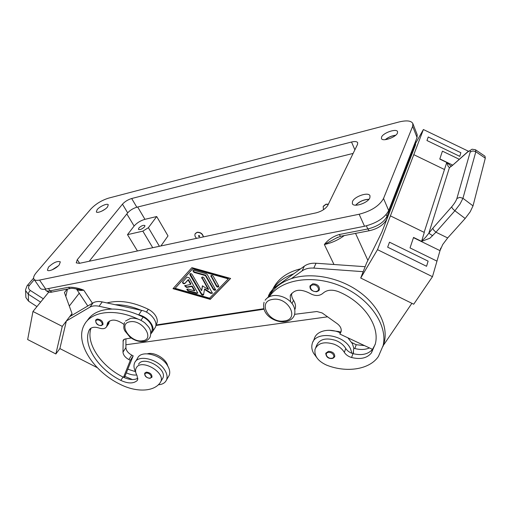 <?xml version="1.0" encoding="UTF-8"?>
<svg xmlns="http://www.w3.org/2000/svg" width="511" height="511" viewBox="0 0 511 511"><rect width="100%" height="100%" fill="white"/><g stroke="black" fill="none" stroke-linecap="round" stroke-linejoin="round"><path stroke-width="0.77" d="M319.432 289.424C319.337 290.395 318.334 291.168 316.43 291.749C311.761 291.289 309.615 289.347 309.998 285.924L312.751 283.809C317.197 283.963 319.426 285.834 319.432 289.424L319.132 290.088M340.543 332.233L338.972 331.575L329.135 330.278M290.631 301.931L290.216 295.863C293.953 289.405 300.474 288.549 309.781 293.295C314.955 296.233 319.33 296.239 322.895 293.314C326.778 289.82 331.965 289.264 338.461 291.66C363.602 301.931 380.024 325.935 375.349 343.82L371.446 352.871C367.217 358.134 360.594 359.68 351.574 357.515C348.298 356.518 345.883 354.794 344.325 352.341C342.095 348.758 338.665 346.043 334.028 344.19C324.249 341.284 317.919 342.983 315.038 349.288C314.08 355.873 317.931 361.149 326.586 365.122C346.515 373.075 369.728 369.632 378.466 356.378L383.141 345.538C387.977 325.022 369.479 298.079 340.856 286.128C312.304 273.998 280.673 279.511 269.24 296.789M316.667 357.47L313.467 353.056C311.799 349.831 311.371 346.745 312.195 343.801C314.929 330.502 344.056 334.041 350.533 348.821L351.945 353.299C349.16 352.226 347.103 350.623 345.768 348.476C343.552 344.906 340.141 342.198 335.529 340.364C325.794 337.477 319.484 339.189 316.603 345.493L315.683 347.723M102.966 324.485L101.184 325.628C97.365 325.386 95.538 323.514 95.698 320.001L97.179 319.043C101.165 319.516 103.094 321.33 102.966 324.485L102.692 324.868M107.01 302.94C119.12 299.733 132.879 301.841 148.286 309.264C151.939 311.18 154.584 313.716 156.225 316.871C157.426 319.381 157.599 321.604 156.743 323.54L155.983 324.728M147.487 353.772C154.418 351.709 166.331 358.882 167.729 365.946M87.042 320.959C91.693 313.39 100.041 309.43 112.081 309.078C120.328 309.034 129.002 310.912 138.111 314.725L143.131 317.056C146.817 318.992 149.493 321.54 151.167 324.709C152.393 327.232 152.578 329.461 151.722 331.396L150.969 332.578M123.815 324.293C116.553 319.196 111.13 318.755 107.553 322.971L106.614 326.676C105.285 328.752 102.852 329.231 99.3 328.1C94.407 326.548 91.067 327.161 89.278 329.934L89.099 330.323C82.482 345.308 98.336 369.306 120.858 380.401C127.827 383.659 133.211 383.767 137.018 380.721L137.651 379.826L137.057 375.611C135.485 372.858 135.16 370.418 136.073 368.29L136.411 367.671C141.362 358.492 165.615 372.391 160.773 381.628L160.269 382.541C153.894 392.078 135.741 392.48 119.631 384.061C92.913 370.948 74.58 341.885 84.245 324.932C91.015 311.244 114.962 308.12 138.264 319.177M138.551 364.266C143.514 355.075 167.659 368.916 162.811 378.166L162.14 379.309M397.462 133.026C395.987 137.338 382.343 141.988 381.449 138.519L381.564 137.076C383.148 132.783 396.6 128.184 397.564 131.653L397.462 133.026M107.502 206.993C104.947 210.257 97.109 213.687 96.343 211.886L97.154 209.631C99.76 206.367 107.489 202.995 108.275 204.79L107.502 206.993M59.302 264.781C56.37 268.505 48.385 272.082 47.414 270.115L48.475 267.119C53.425 262.526 57.373 260.77 60.317 261.849L59.302 264.781M369.881 197.783C368.054 203.001 353.625 207.779 352.347 203.64L352.488 201.532C354.442 196.339 368.648 191.631 369.99 195.777L369.881 197.783M366.4 225.849L367.792 228.966L339.132 234.549L340.53 236.184L341.112 236.178M70.735 288.453L69.956 288.517L68.25 287.297L50.04 290.848L51.758 292.036L52.55 291.966M144.607 226.769C142.141 229.12 140.091 229.982 138.449 229.356L138.794 228.117C141.26 225.773 143.304 224.917 144.939 225.549L144.607 226.769M198.753 235.482L199.718 235.961L199.443 236.702L198.485 236.223L198.753 235.482M196.62 238.343C195.03 236.829 194.538 235.316 195.151 233.802L197.042 232.435C200.363 232.326 202.458 233.821 203.327 236.919M195.355 233.47L197.157 232.256C200.574 232.173 202.675 233.719 203.448 236.893M151.984 377.086L150.03 378.319C146.229 377.808 144.46 376.09 144.715 373.164L146.363 372.129C150.125 372.596 151.997 374.25 151.984 377.086L151.773 377.431M135.575 361.379L137.497 358.358C140.729 349.671 160.901 354.34 167.436 365.474C169.741 369.21 170.31 372.532 169.154 375.438L168.317 376.875M158.34 384.789C162.428 384.483 165.142 382.892 166.484 380.024C167.64 377.118 167.059 373.797 164.734 370.047C158.135 358.888 137.868 354.155 134.649 362.842C133.499 365.48 133.831 368.514 135.658 371.931M25.582 290.376L25.895 297.53L28.533 301.145L28.265 294.189L28.852 292.203L30.36 290.491C28.322 288.99 28.009 287.284 29.427 285.368L34.282 279.67M25.556 289.673L25.614 290.618L28.265 294.189L40.605 302.122M328.266 204.4L325.903 204.368L323.163 206.597L323.501 209.695M323.348 206.182L325.992 204.183L328.356 204.215M334.584 356.838L334.775 356.359C334.654 353.248 332.546 351.574 328.445 351.325L325.75 353.254C326.12 356.933 328.145 358.684 331.824 358.511C333.121 358.422 334.105 357.706 334.775 356.359M369.459 347.934C365.161 349.767 360.287 349.965 354.838 348.515L353.81 348.183L353.114 353.669M353.81 348.183L352.411 343.718L347.902 337.828M470.177 152.08L456.885 198.517C456.074 200.938 454.324 203.723 451.635 206.878L432.791 228.296L433.673 230.091L435.921 232.205L454.892 210.762L459.983 204.093L462.947 198.294L475.83 151.741L475.492 149.768L472.087 149.212L467.552 152.131C469.692 150.343 470.567 150.323 470.177 152.08L472.873 150.911L475.83 151.741L485.297 158.18L484.984 156.219L475.722 149.921M451.635 206.878L452.586 208.641L454.892 210.762L465.163 218.484L470.209 211.784L473.02 205.876L485.297 158.18M413.469 237.653L440.003 250.645L442.705 244.545L447.681 237.947L435.921 232.205L429.86 238.26L421.588 241.358L413.546 237.423L410.033 247.918L436.969 261.127L432.472 276.687L413.725 304.224L360.715 278.022L377.501 249.662L390.41 215.866L424.302 232.441L421.588 241.358M452.478 165.206L449.405 167.678L448.064 166.126L446.735 162.555L424.13 232.352M432.791 228.296L425.452 237.494L421.498 241.173M456.885 198.517L459.766 197.361L462.947 198.294L473.02 205.876M467.827 151.697L452.235 165.596L467.552 152.131M451.226 166.254L446.87 162.536M452.235 165.596L449.405 167.678L428.838 233.227L432.689 235.788M442.43 151.16L459.223 159.266L442.43 151.154L439.773 159.081L446.876 162.511M468.402 151.205L423.395 129.526L413.789 154.673L444.5 169.524M390.41 215.866L413.789 154.673L444.34 169.448M426.947 140.525L459.772 156.353L426.947 140.525L428.25 136.986L426.947 140.525M440.003 250.645L436.969 261.127M465.163 218.484L447.681 237.947M440.073 250.409L440.744 248.09M432.472 276.687L377.501 249.662M389.497 242.195L387.664 247.177L426.564 266.288L428.116 261.147L389.497 242.188L387.664 247.171L426.57 266.282M411.879 303.31L383.314 345.462L384.432 341.597C388.149 325.073 377.52 304.147 357.425 290.504C337.349 276.847 310.273 272.242 291.308 278.667L302.033 270.958C305.182 268.754 309.11 267.796 313.805 268.09L363.193 271.68L366.579 263.012L381.934 231.968L386.801 219.34M415.877 142.831L423.395 129.526M459.772 156.353L460.871 152.712L428.25 136.986M293.659 273.858C284.678 276.988 277.939 281.861 273.436 288.472L304.339 266.135C307.481 263.932 311.384 262.961 316.054 263.242L365.135 266.697L360.715 278.022M340.307 332.846C329.276 327.666 316.29 330.815 314.291 338.819L313.045 341.77M300.66 268.792C287.233 272.152 278.022 278.802 273.027 288.734M364.522 345.615L356.212 344.721L351.772 342.549M27.07 285.777L27.562 285.336L29.427 285.368M36.952 306.594L28.533 301.145M69.304 306.044L79.256 293.18M67.145 289.149L64.424 292.567L72.025 313.569L62.265 326.382L32.96 311.48L27.658 339.56L55.871 353.963L59.876 348.579L97.307 367.677M32.96 311.48L48.801 292.088M67.478 289.079L65.817 296.406L67.484 289.079M72.025 313.569L71.54 315.587M112.081 309.078L99.07 306.249C95.372 305.489 92.319 305.789 89.917 307.149L66.366 320.985L59.876 348.579M62.265 326.382L55.871 353.963M66.366 320.985L69.611 316.724L93.123 302.838C95.525 301.471 98.566 301.164 102.245 301.912L115.199 304.703C123.406 304.633 132.042 306.491 141.1 310.273L141.688 310.394C150.432 312.023 158.308 321.86 155.357 327.296L154.552 328.56M125.936 338.863L125.904 347.659C126.16 350.591 128.101 353.069 131.742 355.113L133.192 355.848L125.093 375.955L124.077 377.546M126.351 372.832C130.037 374.569 133.492 375.298 136.724 375.004M132.413 379.558L124.837 376.358M137.44 250.965L127.495 234.651L142.837 231.144L148.388 227.695L156.705 216.536L168.004 235.916L160.914 245.963M127.495 234.651L134.118 226.034C136.897 222.86 140.512 220.624 144.952 219.328L156.705 216.536M189.198 277.741L197.802 293.09L196.594 293.461L187.971 290.989L186.802 289.36L187.991 289.002L194.467 290.855L191.9 286.486L186.47 287.444L184.669 285.758L190.667 284.384L188.08 279.977L184.797 283.592C183.449 284.001 182.695 283.516 182.536 282.136L187.013 277.128L189.198 277.741M182.772 281.829C183.091 283.145 183.858 283.586 185.078 283.151L188.361 279.53L190.948 283.944L190.667 284.384M188.08 279.977L188.361 279.53M184.899 285.489L186.751 286.997L192.174 286.039L194.742 290.408L194.467 290.855M191.9 286.486L192.174 286.039M187.026 289.092L188.252 290.548L196.863 293.007L197.853 292.912M218.689 285.853L218.785 286.665C218.101 287.38 217.316 287.239 216.428 286.249L210.851 275.793C211.541 275.084 212.327 275.225 213.215 276.221L218.689 285.853M211.075 275.512L216.696 285.796L218.829 286.492M228.308 278.859L228.57 278.406L192.89 268.447L175.132 288.306L209.574 298.175L228.308 278.859L192.609 268.888L192.89 268.447M192.609 268.888L175.132 288.306M191.887 267.643L230.621 278.45L210.264 299.369L173.005 288.683L191.887 267.643M173.382 288.268L210.532 298.916L230.48 278.412M210.264 299.369L210.532 298.916M207.274 274.56L215.674 289.884C214.99 290.587 214.211 290.446 213.33 289.469L205.377 275.589L194.033 272.414L192.839 270.721L194.065 270.338L206.176 273.73L207.274 274.56M193.069 270.447L194.314 271.967L205.652 275.142L213.598 289.015L215.719 289.711M205.377 275.589L205.652 275.142M202.58 285.911L201.615 290.714L202.401 285.79L208.245 289.571L201.647 277.46C202.33 276.77 203.103 276.911 203.978 277.895L212.435 293.231L210.679 293.384L204.477 289.379L203.582 294.738C202.924 295.409 202.158 295.262 201.289 294.304L189.958 274.886L189.856 274.024C190.533 273.353 191.299 273.5 192.162 274.471L201.615 290.714M190.086 273.749L201.564 293.857L203.634 294.56M204.477 289.379L204.745 288.926L210.947 292.937L212.487 293.059M201.871 277.186L208.514 289.124L208.245 289.571M155.919 325.002L263.868 308.701M155.868 325.507L264.015 309.219M125.917 344.759L327.577 316.82M87.803 305.98L76.426 288.945C77.653 290.414 80.086 290.816 83.753 290.159L76.567 288.977M340.786 236.235L336.136 238.126L337.937 237.174L324.357 244.501L333.983 264.5M395.686 135.23C391.784 135.715 388.296 137.197 385.23 139.675M385.377 139.663C388.373 137.255 391.771 135.811 395.565 135.332M105.094 209.165L101.772 211.139M102.034 211.011L104.857 209.331M58.222 265.918L52.096 269.846M52.263 269.776L58.088 266.039M368.936 199.277C363.704 199.482 359.265 201.455 355.624 205.198M355.784 205.198C359.348 201.526 363.698 199.59 368.833 199.392M33.975 279.23L40.145 288.14C41.001 289.303 42.867 289.616 45.734 289.079L364.528 226.264C376.658 223.173 384.719 217.942 388.705 210.57L417.046 137.51L417.187 134.668L412.837 123.515C411.208 120.66 406.584 120.155 398.976 121.988L108.734 198.089C101.663 200.306 95.704 203.946 90.862 209.005L36.396 272.516C33.892 275.499 33.081 277.735 33.975 279.23C34.812 280.367 36.671 280.648 39.539 280.085L359.137 214.243C371.325 211.043 379.462 205.786 383.531 198.485L412.671 126.306L412.837 123.515M353.127 153.415L136.839 207.23C133.109 208.36 130.056 210.238 127.686 212.87L89.24 261.249M351.511 142.02C354.89 141.221 356.953 141.464 357.694 142.735L357.521 144.396L327.8 205.371C325.603 208.858 321.694 211.362 316.079 212.87L79.377 263.35L76.241 262.871L77.276 259.677L122.461 204.17C124.863 201.558 127.935 199.673 131.678 198.517L351.511 142.02L354.883 149.812M91.06 328.113C85.516 343.181 101.152 366.246 123.004 377.029L123.515 377.284C129.334 379.928 134.138 380.248 137.932 378.236M109.431 321.01L108.421 324.102M127.814 369.198L135.504 371.644M115.199 304.703L141.1 310.273M123.515 377.284L130.324 360.319L128.861 359.578C125.208 357.521 123.247 355.03 122.979 352.105L123.189 340.217L125.01 339.017L131.186 338.007M150.892 333.836L152.482 331.805C155.427 326.376 147.481 316.507 138.705 314.853L138.111 314.725M133.192 355.848L130.324 360.319M382.899 346.554L383.314 345.462M291.308 278.667C282.283 281.785 275.518 286.652 271.009 293.257L268.843 296.993M375.183 344.497L372.493 349.352C368.169 354.308 361.667 355.733 352.98 353.631L351.945 353.299M294.828 309.621L295.147 308.797C295.958 306.108 295.409 303.285 293.499 300.327C291.953 297.964 291.353 295.633 291.698 293.314M273.436 288.472L270.044 292.65L268.505 295.671M267.477 297.843L271.009 293.257M341.265 330.387L339.841 334.047L341.093 331.607C341.674 328.733 340.371 326.082 337.183 323.642L322.122 312.943L316.833 311.518L294.649 314.322M372.493 349.352L339.841 334.047M142.416 340.799C130.292 343.034 117.358 323.367 130.133 321.764C142.575 319.349 155.389 339.591 142.416 340.799M316.117 291.449C320.985 290.868 317.567 283.995 312.834 284.927C307.98 285.56 311.429 292.362 316.117 291.449M344.325 352.341L345.768 348.476M284.167 320.965C300.187 319.42 288.223 296.463 272.619 299.414C256.79 301.464 269.029 323.693 284.167 320.965M97.205 320.001C100.565 319.311 104.34 324.99 100.808 325.392C97.473 326.063 93.692 320.435 97.205 320.001M415.29 145.501L415.392 143.125L387.006 216.472C383.838 222.368 377.431 226.533 367.792 228.966L369.146 230.646L369.702 230.646M146.401 373.075C149.806 372.557 153.281 377.865 149.717 378.114C146.338 378.619 142.856 373.349 146.401 373.075M331.562 358.268C336.206 357.917 333.044 351.74 328.535 352.398C323.904 352.788 327.085 358.907 331.562 358.268M452.593 165.072L439.83 158.908M43.333 298.788L30.36 290.491M152.738 247.707L142.837 231.144M159.406 246.283L148.388 227.695M137.676 207.025L144.952 219.328M184.797 283.592L185.078 283.151M186.47 287.444L186.751 286.997M187.971 290.989L188.252 290.548M196.594 293.461L196.863 293.007M216.428 286.249L216.696 285.796M210.947 276.63L211.222 276.183M194.033 272.414L194.314 271.967M213.33 289.469L213.598 289.015M189.958 274.886L190.239 274.439M201.289 294.304L201.564 293.857M210.679 293.384L210.947 292.937M201.749 278.303L202.024 277.856M92.434 303.24L83.753 290.159C78.17 287.949 73.003 286.997 68.25 287.297M339.132 234.549C332.827 236.561 327.902 239.876 324.357 244.501C331.543 243.032 338.186 240.049 344.299 235.558M48.456 288.543L50.04 290.848C47.74 291.27 46.239 291.008 45.543 290.069C47.606 292.081 49.797 292.739 52.122 292.049L70.314 288.536M386.188 214.563L387.006 216.472L386.955 219.008M415.615 141.189L415.392 143.125L415.13 142.454M355.541 233.386L367.875 260.38M126.837 213.937L134.118 226.034M131.678 198.517L136.839 207.23M122.461 204.17L127.686 212.87M77.276 259.677L79.639 263.293M39.539 280.085L45.734 289.079M359.137 214.243L364.528 226.264M383.531 198.485L388.705 210.57M412.671 126.306L417.046 137.51M140.953 320.333L143.131 317.056M137.018 380.721L137.778 379.494M120.858 380.401L123.004 377.029M89.099 330.323L90.3 328.656M106.997 325.143L109.335 321.821M146.408 312.106L148.286 309.264M127.488 370.015L127.954 369.274M141.688 310.394L138.705 314.853M124.294 339.215L122.979 341.188M125.904 347.659L122.979 352.105M131.742 355.113L128.861 359.578M93.123 302.838L89.917 307.149M102.245 301.912L99.07 306.249M351.574 357.515L352.98 353.631M371.446 352.871L372.775 348.949M291.998 303.515L293.499 300.327M354.838 348.515L356.212 344.721M272.989 288.792L270.562 293.576M341.169 331.294L340.556 332.872M316.054 263.242L313.805 268.09M304.339 266.135L302.033 270.958M265.139 300.225C266.819 297.824 269.406 296.303 272.887 295.652M124.492 322.467C123.183 328.503 124.013 328.694 124.722 330.713L129.947 337.094C134.355 340.422 138.851 341.885 143.457 341.489C146.184 341.297 148.407 339.841 150.113 337.126C152.176 329.506 148.701 326.976 144.913 322.946C140.34 319.369 135.658 317.823 130.854 318.315M264.072 302.25C260.923 314.629 274.816 322.792 285.1 321.764C290.152 320.812 293.282 318.494 294.502 314.795C297.402 302.768 283.369 294.253 273.091 295.62M155.925 324.817L156.743 323.54M150.854 332.763L151.722 331.396M160.773 381.628L162.811 378.166M340.799 236.235L369.402 230.704C378.146 228.743 384.074 224.642 387.191 218.395L415.513 144.932L415.628 141.164M353.593 352.226L353.075 353.657M27.281 285.521L33.611 278.118M27.089 285.751L25.556 289.731M169.154 375.438L166.484 380.024M70.307 288.53C71.106 288.121 73.514 288.345 77.538 289.213L76.637 288.996M44.949 289.213L45.543 290.069M125.47 321.049L130.612 318.353M89.987 328.95L89.278 329.934M106.614 326.676L108.945 323.354M108.3 321.911L107.553 322.971M155.357 327.296L152.482 331.805M123.189 340.217L123.477 339.789M383.141 345.538L384.432 341.597M290.216 295.863L290.995 294.24M294.809 309.525L295.147 308.797"/></g></svg>
